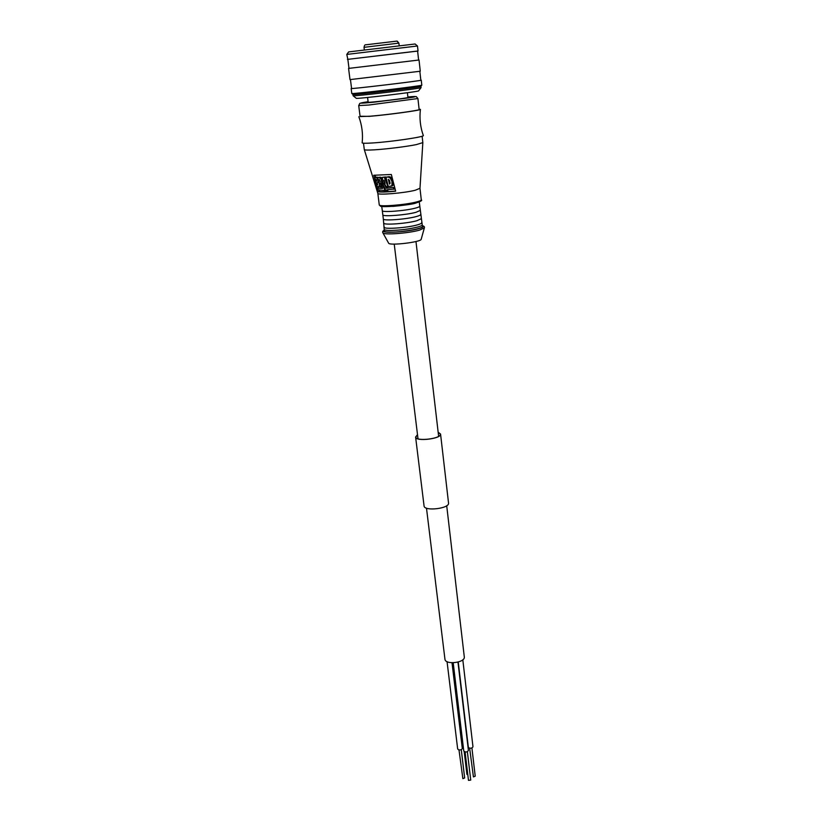 <?xml version="1.0" encoding="UTF-8"?>
<svg xmlns="http://www.w3.org/2000/svg" width="822" height="822" viewBox="0 0 822 822"><rect width="100%" height="100%" fill="white"/><g stroke="black" fill="none" stroke-linecap="round" stroke-linejoin="round"><path stroke-width="1.23" d="M452.018 662.779L462.303 748.39C461.913 749.674 460.669 750.147 458.594 749.828L457.669 748.955L447.055 661.638M457.967 662.121L468.427 750.455C467.071 752.305 465.519 752.49 463.772 751.01L453.199 662.799M463.176 746.037L462.231 745.164L452.347 662.789M462.807 659.768L472.958 746.653C472.568 747.928 471.335 748.4 469.259 748.082L468.324 747.198L458.244 662.039M446.706 505.725L464.286 656.85C465.478 662.768 445.164 665.193 444.938 659.152L426.484 508.13M471.91 747.917L475.219 776.184L473.431 776.903L469.639 748.174M467.821 774.838L466.917 774.314L464.204 751.657M467.369 751.729L470.739 780.099L468.478 780.366L465.088 751.996M461.255 749.654L464.666 777.931L462.868 778.65L458.995 749.931M348.631 51.92L415.089 43.987M347.85 59.4L346.792 54.416L417.484 46.001L415.079 43.977M347.418 59.4L417.617 51.087M349.001 68.349L347.85 59.348L417.607 51.036L418.603 60.047M348.569 68.411L419.035 60.006L420.268 71.226L350.008 79.611L348.569 68.411M350.439 79.59L351.58 88.468C349.555 89.351 423.001 80.597 420.823 80.217L419.847 71.319M351.569 88.396L351.158 88.519C349.093 89.413 423.464 80.546 421.254 80.166L420.823 80.135M351.158 88.519L351.795 93.482C349.925 94.54 423.864 85.724 421.799 85.139L421.254 80.166M420.895 86.331C422.847 86.937 351.2 95.486 352.957 94.427L353.09 95.712C351.384 96.821 422.981 88.283 421.059 87.615L420.895 86.331L421.789 85.159M353.111 95.742L356.234 98.27C354.785 99.349 420.268 91.55 418.614 90.831L421.049 87.635M399.153 45.446L398.886 43.134L396.903 41.11L365.739 44.809C364.978 44.552 364.403 45.395 364.012 47.337L398.896 43.134L397.303 41.192M367.578 97.469L368.164 102.216C367.146 103.027 409.12 98.024 407.938 97.469L407.393 92.722M358.711 105.586L359.841 103.325L368.102 101.712C356.748 103.49 358.69 103.644 373.948 102.175L409.325 97.787C413.754 97.191 420.843 95.804 407.876 96.965L416.281 96.595L417.915 98.527L419.148 109.532C420.545 110.282 387.994 114.751 370.208 116.21L360.108 116.57L358.711 105.586L368.821 105.031L417.915 98.527M360.067 116.251L369.355 116.354C387.85 114.833 421.737 110.189 420.412 109.388L419.107 109.203M358.844 116.734C361.999 125.252 363.098 133.945 362.163 142.823C362.286 143.357 365.79 143.398 372.674 142.956C391.251 141.816 425.128 136.812 423.32 135.527C420.319 127.122 419.354 118.409 420.412 109.388M363.488 143.203L364.3 149.604C364.588 150.138 367.948 150.21 374.39 149.83C386.206 149.131 406.602 146.593 416.312 144.61L422.837 142.627L422.128 136.205M379.261 204.873C378.5 207.052 405.4 204.955 416.61 201.924C419.744 201.102 421.306 200.414 421.285 199.859C422.58 200.352 420.833 201.39 416.045 202.983C409.675 204.462 402.112 205.582 393.358 206.353L380.761 206.25L379.261 204.873L377.832 193.365C377.339 195.328 404.095 193.129 415.264 190.242L419.97 188.3M395.67 191.207C386.936 192.071 381.089 192.256 378.151 191.773L373.743 175.261L391.334 174.49L395.67 191.207M378.151 191.773L379.548 191.434L379.127 189.903M378.613 188.002L378.284 186.8M375.685 177.182L375.202 175.363M395.629 191.023C387.306 191.834 381.953 191.968 379.548 191.434M386.895 186.625L387.583 187.961L394.673 187.385M387.933 189.738L387.933 190.375L385.282 190.725L385.302 189.122L382.703 184.046L384.234 183.974L386.391 188.238L394.673 187.395M382.703 184.046L384.532 183.748M379.908 186.419L377.216 186.707L374.781 177.388L377.781 177.46M384.028 180.182L385.086 183.491L383.001 183.583L382.343 177.336L385.467 176.956L386.679 180.069M393.594 183.224L392.33 185.793L388.272 186.532L385.95 177.11L389.957 176.864L392.536 179.165M382.857 182.248L382.97 183.275M385.282 190.581L378.007 189.79L377.596 188.238L382.569 188.125M380.154 177.192L377.678 177.48L380.863 177.316L382.559 179.401M387.583 187.961L386.391 188.238M395.084 188.957L386.751 189.81L386.751 190.653M393.399 187.693L393.8 189.266M378.233 179.689L376.476 177.675L374.781 177.388M378.326 180.059L377.771 179.792M378.069 179.042L377.545 179.155M377.997 178.754L377.421 178.877M377.935 178.487L377.298 178.631M377.873 178.261L377.164 178.415M377.822 178.045L377.021 178.22M377.771 177.85L376.887 178.045M377.73 177.686L376.743 177.901M377.688 177.542L376.61 177.778M377.709 177.398L376.476 177.675M377.586 177.316L376.342 177.593M377.452 177.254L376.209 177.531M377.339 177.213L376.086 177.49M377.216 177.182L375.962 177.46M377.113 177.172L375.849 177.449M379.887 186.347L378.798 186.676M379.867 186.245L378.891 186.573M379.826 186.111L378.973 186.45M379.795 185.967L379.034 186.296M379.754 185.793L379.086 186.132M379.702 185.608L379.117 185.947M379.651 185.412L379.127 185.741M378.911 182.412L378.356 182.69M378.87 182.279L378.274 182.556M378.85 182.165L378.182 182.443M378.819 182.063L378.089 182.34M378.798 181.97L377.997 182.248M378.778 181.898L377.894 182.176M378.757 181.826L377.801 182.114M378.747 181.754L377.699 182.073M378.737 181.734L377.74 181.981M378.726 181.683L377.812 181.939M378.706 181.621L377.863 181.878M378.695 181.549L377.904 181.806M378.665 181.457L377.945 181.713M378.644 181.343L377.976 181.611M378.613 181.22L377.997 181.487M378.582 181.087L378.017 181.354M378.541 180.943L378.017 181.22M388.261 186.481L386.176 186.676L384.419 183.522L383.925 180.213M385.467 176.956L384.275 177.223L387.912 186.563M382.343 177.336L384.275 177.223M393.296 184.745L391.991 185.042L391.96 181.385L390.327 178.199L388.518 177.1L385.95 177.11M393.214 184.909L391.991 185.042M393.378 184.56L392.073 184.868M393.44 184.364L392.135 184.673M393.491 184.159L392.176 184.457M393.533 183.933L392.217 184.231M393.563 183.686L392.248 183.994M393.584 183.429L392.269 183.738M393.574 183.152L392.269 183.46M393.502 182.874L392.258 183.162M393.419 182.566L392.228 182.844M393.337 182.248L392.186 182.515M393.245 181.898L392.125 182.155M393.152 181.528L392.053 181.785M393.05 181.138L391.96 181.385M392.978 180.871L391.889 181.117M392.916 180.614L391.806 180.861M392.844 180.357L391.724 180.614M392.782 180.11L391.642 180.367M392.721 179.864L391.539 180.141M392.659 179.628L391.447 179.905M392.597 179.401L391.344 179.689M392.536 179.175L391.231 179.473M392.423 178.97L391.118 179.268M392.3 178.775L390.995 179.073M392.176 178.58L390.871 178.877M392.043 178.405L390.748 178.703M391.909 178.23L390.614 178.528M391.765 178.066L390.471 178.364M391.621 177.912L390.327 178.199M391.478 177.768L390.183 178.055M391.323 177.624L390.029 177.922M391.169 177.501L389.875 177.788M391.005 177.377L389.72 177.675M390.83 177.264L389.556 177.562M390.666 177.172L389.392 177.46M390.501 177.079L389.227 177.367M390.316 176.997L389.053 177.285M390.142 176.925L388.878 177.213M389.957 176.864L388.693 177.151M389.772 176.812L388.518 177.1M389.587 176.771L388.333 177.059M389.402 176.74L388.148 177.018M389.207 176.72L387.953 176.997M389.012 176.709L387.768 176.987M388.816 176.709L387.573 176.987M388.621 176.72L387.378 176.997M391.817 185.998L390.429 186.327M391.94 185.957L390.553 186.296M392.073 185.906L390.686 186.255M392.197 185.854L390.81 186.204M392.33 185.793L390.933 186.152M392.454 185.71L391.056 186.091M392.577 185.628L391.18 186.008M392.69 185.546L391.293 185.926M392.803 185.433L391.406 185.844M392.916 185.32L391.519 185.741M393.029 185.197L391.632 185.628M393.122 185.053L391.734 185.495M382.805 182.371L381.624 182.648L381.11 179.011L378.963 177.46M382.744 182.474L381.624 182.648M382.857 182.258L381.675 182.525M382.847 182.145L381.716 182.402M382.836 182.022L381.747 182.268M382.816 181.888L381.778 182.124M382.805 181.734L381.788 181.97M382.785 181.59L381.798 181.816M382.775 181.426L381.798 181.652M382.754 181.261L381.788 181.477M382.733 181.076L381.778 181.292M382.713 180.891L381.757 181.117M382.692 180.706L381.727 180.932M382.672 180.511L381.685 180.737M382.651 180.316L381.644 180.542M382.631 180.08L381.583 180.316M382.61 179.854L381.521 180.1M382.579 179.638L381.459 179.895M382.559 179.432L381.387 179.699M382.497 179.247L381.326 179.515M382.435 179.073L381.254 179.34M382.364 178.898L381.182 179.165M382.281 178.744L381.11 179.011M382.209 178.59L381.028 178.857M382.127 178.456L380.946 178.723M382.045 178.323L380.863 178.59M381.963 178.199L380.781 178.466M381.881 178.086L380.699 178.353M381.798 177.984L380.617 178.251M381.706 177.891L380.524 178.158M381.613 177.799L380.432 178.066M381.531 177.716L380.35 177.984M381.439 177.634L380.257 177.901M381.346 177.573L380.165 177.829M381.244 177.511L380.062 177.778M381.151 177.449L379.97 177.716M381.059 177.398L379.867 177.665M380.956 177.357L379.774 177.624M380.863 177.316L379.672 177.583M380.761 177.285L379.579 177.552M380.555 177.233L379.374 177.501M380.463 177.223L379.271 177.49M380.257 177.203L379.065 177.47M381.911 186.697L380.011 186.851L377.678 177.48M380.843 184.303L381.223 186.851M380.545 183.645L380.607 184.354M377.596 188.238L382.682 188.392L380.247 182.977M385.261 189.039L384.583 189.204L384.573 190.745M382.651 182.607L381.47 182.885L384.583 189.204M382.682 182.576L381.47 182.885M377.555 184.775L377.093 182.977L377.719 184.765M376.897 180.491L376.61 181.087L376.199 179.463L376.897 180.491M390.142 183.214L389.525 184.128L388.333 179.33L389.464 180.285L390.142 183.214M380.175 181.785L379.404 179.484L380.175 181.785M422.261 224.827C422.282 225.434 420.874 226.132 418.038 226.944C409.736 229.03 400.704 230.201 390.943 230.468C386.638 230.468 384.388 230.098 384.193 229.369L384.398 231.023C384.593 231.763 386.843 232.133 391.149 232.133C402.729 232.215 423.464 228.444 422.446 226.482L419.261 201.976M384.306 230.283C377.658 233.664 406.53 232.318 418.871 228.608C423.094 227.365 424.255 226.41 422.364 225.742M382.867 232.821L388.621 243.148C389.073 245.953 421.409 242.1 421.193 239.264L424.368 227.838C424.727 226.862 424.06 226.142 422.354 225.66M417.504 434.663L415.603 437.037C415.531 441.917 441.774 438.794 440.561 434.057L438.147 432.208M415.603 437.037L424.06 505.931C424.101 511.603 449.829 508.541 448.535 503.013L440.561 434.057M417.525 434.776L415.798 437.006C415.737 441.815 441.558 438.743 440.366 434.078L438.167 432.31M380.545 205.5C376.558 208.49 412.829 204.812 415.922 202.993M420.186 210.453L416.024 212.292C406.274 215.035 382.918 216.854 382.826 214.902L382.292 210.555C380.894 212.713 405.318 210.915 415.542 208.079C418.511 207.288 419.888 206.63 419.682 206.096M384.193 229.369L383.319 218.868C381.891 221.139 406.315 219.412 416.507 216.494C419.477 215.672 420.854 214.984 420.638 214.419M383.864 223.224C384.018 225.269 407.291 223.512 416.99 220.686L421.131 218.775M384.357 227.139C382.888 229.523 407.291 227.879 417.473 224.858C420.453 224.016 421.82 223.296 421.583 222.7M384.295 230.191C382.795 230.91 382.312 231.773 382.847 232.79C383.062 235.205 409.017 233.304 419.785 230.047L424.368 227.838M438.629 436.318L415.973 241.514M418.008 438.773L394.231 244.103M348.651 51.899L346.792 54.416M418.038 50.985L417.484 46.001M352.957 94.427L351.806 93.503M364.3 49.608L364.012 47.337M421.285 199.859L419.98 188.32L422.837 142.627M377.832 193.365L364.3 149.604M382.292 210.555L381.727 206.456M383.319 218.868L382.847 214.932M399.163 45.446L398.896 43.134"/></g></svg>
